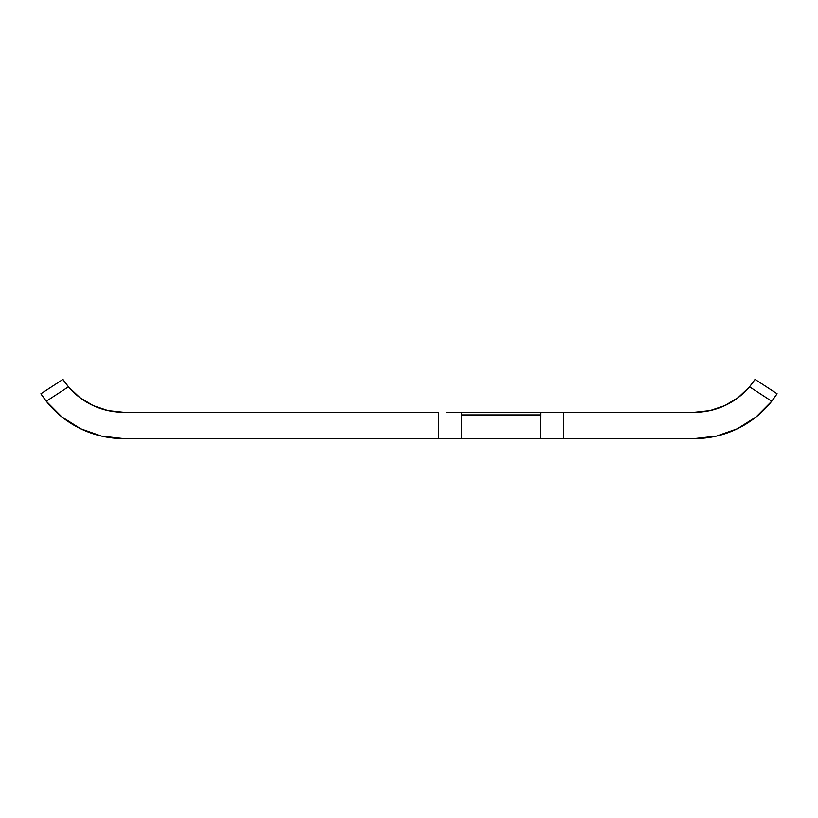 <?xml version="1.0" encoding="UTF-8"?>
<svg xmlns="http://www.w3.org/2000/svg" width="818" height="818" viewBox="0 0 818 818"><rect width="100%" height="100%" fill="white"/><g stroke="black" fill="none" stroke-linecap="round" stroke-linejoin="round"><path stroke-width="1.23" d="M716.466 436.096L737.366 428.755L756.098 416.935L771.722 401.239L749.554 386.812L738.204 397.558L724.809 405.605L709.993 410.595L694.462 412.282L563.469 412.282L563.469 438.581L694.462 438.581L716.466 436.096L737.366 428.755L756.098 416.935M738.255 397.517A72.301 72.301 0 0 0 749.554 386.812L771.722 401.239L777.1 393.765L771.722 401.239L777.1 393.765L755.065 379.419L749.554 386.812A72.301 72.301 0 0 1 694.462 412.282A72.301 72.301 0 0 0 709.983 410.605L694.462 412.282L555.279 412.282M543.05 412.282L461.434 412.282L461.587 438.581L540.463 438.581L540.463 414.92L461.587 414.92L461.587 438.581L123.538 438.581L438.581 438.581L438.581 412.282L123.538 412.282L108.007 410.595L93.191 405.605L79.796 397.558L68.446 386.812L46.278 401.239L61.902 416.935L80.634 428.755L101.534 436.096L123.538 438.581A98.6 98.6 0 0 1 46.278 401.239L40.9 393.765L46.278 401.239L68.446 386.812L62.935 379.419L40.9 393.765L42.403 396.004L40.9 393.765L62.935 379.419L64.458 381.658L62.935 379.419M446.771 412.282L461.434 412.282L461.587 414.92L540.463 414.92L540.616 412.282L459 412.282M447.385 438.581L438.581 438.581L438.581 412.282L123.538 412.282A72.301 72.301 0 0 1 68.446 386.812L64.448 381.658M710.014 410.595A72.301 72.301 0 0 0 738.153 397.599M554.665 438.581L694.462 438.581A98.6 98.6 0 0 0 771.722 401.239L775.597 396.004M123.538 412.282L108.007 410.595L93.191 405.605M80.634 428.755L101.534 436.096M753.542 381.658L749.554 386.812L755.065 379.419L777.1 393.765M42.403 396.004L46.278 401.239M461.587 438.581L540.463 438.581L540.616 412.282L563.469 412.282L563.469 438.581L540.463 438.581"/></g></svg>
